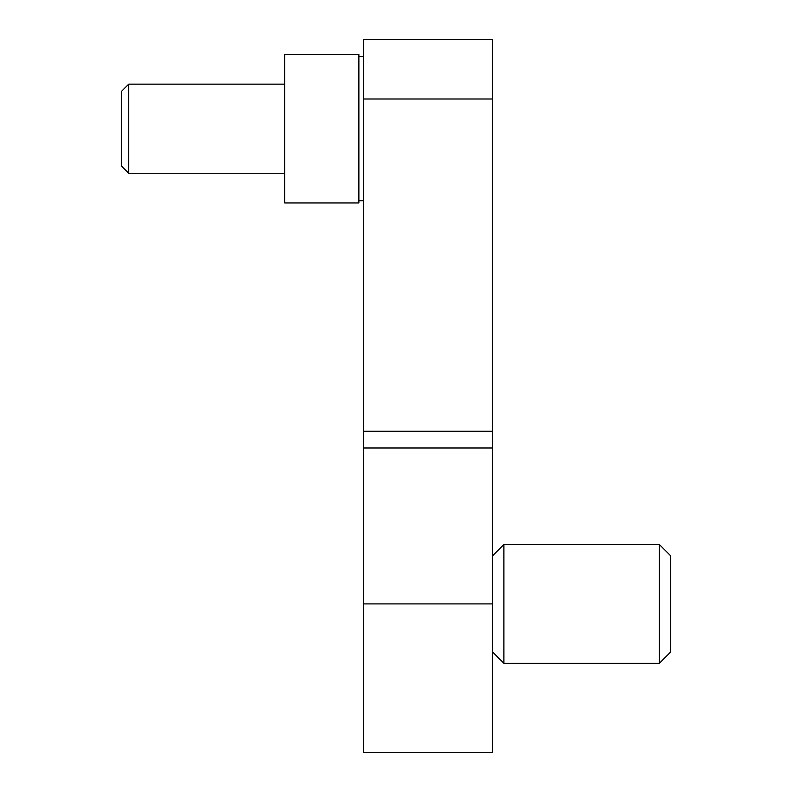<?xml version="1.0" encoding="UTF-8"?>
<svg xmlns="http://www.w3.org/2000/svg" width="792" height="792" viewBox="0 0 792 792"><rect width="100%" height="100%" fill="white"/><g stroke="black" fill="none" stroke-linecap="round" stroke-linejoin="round"><path stroke-width="1.19" d="M659.36 663.3L670.725 651.935L670.725 555.865L659.36 544.5L659.36 663.3L503.89 663.3L503.89 544.5L492.525 555.865M363.33 752.4L363.33 39.6L492.525 39.6L492.525 752.4L363.33 752.4M363.33 431.264L492.525 431.264M492.525 447.975L363.33 447.975M363.33 99L492.525 99M358.875 54.45L358.875 202.95L284.625 202.95L284.625 54.45L358.875 54.45M128.7 173.25L128.7 84.15L121.275 91.575L121.275 165.825L128.7 173.25L284.625 173.25M492.525 603.9L363.33 603.9M492.525 651.935L503.89 663.3M659.36 544.5L503.89 544.5M363.33 200.722L358.875 200.722M284.625 84.15L128.7 84.15M363.33 56.678L358.875 56.678"/></g></svg>
